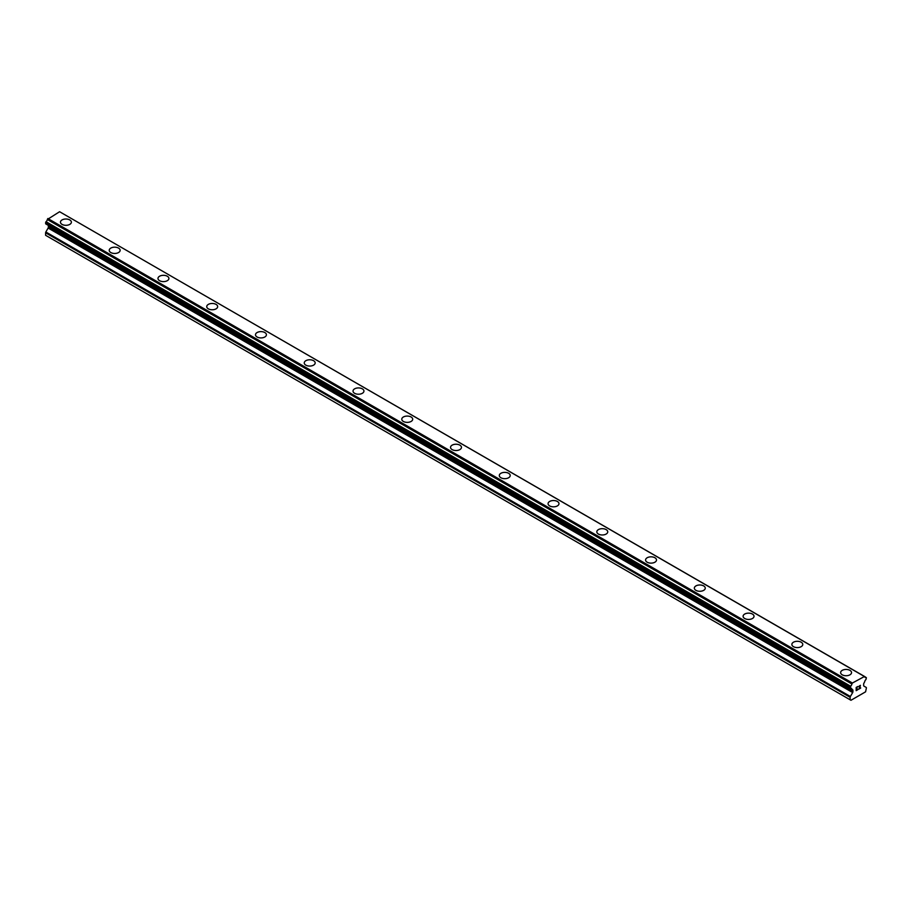 <?xml version="1.0" encoding="UTF-8"?>
<svg xmlns="http://www.w3.org/2000/svg" width="912" height="912" viewBox="0 0 912 912"><rect width="100%" height="100%" fill="white"/><g stroke="black" fill="none" stroke-linecap="round" stroke-linejoin="round"><path stroke-width="1.37" d="M69.779 219.94A5.461 3.146 180 0 1 71.375 222.163A5.461 3.146 180 0 1 68.001 225.07A5.461 3.146 180 0 1 62.062 224.386A5.461 3.146 180 0 1 60.454 222.163A5.461 3.146 180 0 1 63.829 219.256A5.461 3.146 180 0 1 69.779 219.94M60.454 222.163A5.461 3.146 180 0 1 63.829 219.245A5.461 3.146 180 0 1 69.779 219.929A5.461 3.146 180 0 1 71.375 222.163M109.223 250.321A5.461 3.146 180 0 1 112.586 247.414A5.461 3.146 180 0 1 118.537 248.098A5.461 3.146 180 0 1 120.133 250.321M118.537 248.087A5.461 3.146 180 0 1 120.133 250.31A5.461 3.146 180 0 1 116.77 253.228A5.461 3.146 180 0 1 110.819 252.544A5.461 3.146 180 0 1 109.223 250.31A5.461 3.146 180 0 1 112.586 247.403A5.461 3.146 180 0 1 118.537 248.087M157.981 278.468A5.461 3.146 180 0 1 161.344 275.549A5.461 3.146 180 0 1 167.295 276.233A5.461 3.146 180 0 1 168.902 278.468A5.461 3.146 180 0 1 165.528 281.375A5.461 3.146 180 0 1 159.577 280.691A5.461 3.146 180 0 1 157.981 278.468A5.461 3.146 180 0 1 161.356 275.561A5.461 3.146 180 0 1 167.295 276.245A5.461 3.146 180 0 1 168.902 278.468M206.739 306.614A5.461 3.146 180 0 1 210.113 303.707A5.461 3.146 180 0 1 216.053 304.391A5.461 3.146 180 0 1 217.66 306.626A5.461 3.146 180 0 1 214.286 309.533A5.461 3.146 180 0 1 208.335 308.849A5.461 3.146 180 0 1 206.739 306.614A5.461 3.146 180 0 1 210.113 303.707A5.461 3.146 180 0 1 216.053 304.391A5.461 3.146 180 0 1 217.66 306.614M255.497 334.772A5.461 3.146 180 0 1 258.871 331.854A5.461 3.146 180 0 1 264.822 332.538A5.461 3.146 180 0 1 266.418 334.772A5.461 3.146 180 0 1 263.044 337.679A5.461 3.146 180 0 1 257.093 336.995A5.461 3.146 180 0 1 255.497 334.772A5.461 3.146 180 0 1 258.871 331.865A5.461 3.146 180 0 1 264.822 332.549A5.461 3.146 180 0 1 266.418 334.772M304.255 362.919A5.461 3.146 180 0 1 307.629 360.012A5.461 3.146 180 0 1 313.58 360.696A5.461 3.146 180 0 1 315.176 362.919A5.461 3.146 180 0 1 311.813 365.826A5.461 3.146 180 0 1 305.862 365.153A5.461 3.146 180 0 1 304.255 362.919A5.461 3.146 180 0 1 307.629 360.012A5.461 3.146 180 0 1 313.58 360.696A5.461 3.146 180 0 1 315.176 362.919M353.024 391.066A5.461 3.146 180 0 1 356.387 388.159A5.461 3.146 180 0 1 362.338 388.843A5.461 3.146 180 0 1 363.934 391.077A5.461 3.146 180 0 1 360.571 393.984A5.461 3.146 180 0 1 354.62 393.3A5.461 3.146 180 0 1 353.024 391.066A5.461 3.146 180 0 1 356.398 388.17A5.461 3.146 180 0 1 362.338 388.854A5.461 3.146 180 0 1 363.934 391.066M401.782 419.224A5.461 3.146 180 0 1 405.156 416.305A5.461 3.146 180 0 1 411.095 416.989A5.461 3.146 180 0 1 412.703 419.224A5.461 3.146 180 0 1 409.328 422.131A5.461 3.146 180 0 1 403.378 421.447A5.461 3.146 180 0 1 401.782 419.224A5.461 3.146 180 0 1 405.156 416.317A5.461 3.146 180 0 1 411.095 417.001A5.461 3.146 180 0 1 412.703 419.224M450.539 447.37A5.461 3.146 180 0 1 453.914 444.463A5.461 3.146 180 0 1 459.865 445.147A5.461 3.146 180 0 1 461.461 447.382A5.461 3.146 180 0 1 458.086 450.289A5.461 3.146 180 0 1 452.135 449.605A5.461 3.146 180 0 1 450.539 447.37A5.461 3.146 180 0 1 453.914 444.475A5.461 3.146 180 0 1 459.865 445.159A5.461 3.146 180 0 1 461.461 447.37M508.622 473.305A5.461 3.146 180 0 1 510.218 475.528A5.461 3.146 180 0 1 506.844 478.435A5.461 3.146 180 0 1 500.905 477.751A5.461 3.146 180 0 1 499.297 475.528A5.461 3.146 180 0 1 502.672 472.621A5.461 3.146 180 0 1 508.622 473.305M499.297 475.528A5.461 3.146 180 0 1 502.672 472.61A5.461 3.146 180 0 1 508.622 473.294A5.461 3.146 180 0 1 510.218 475.528M548.066 503.686A5.461 3.146 180 0 1 551.441 500.779A5.461 3.146 180 0 1 557.38 501.463A5.461 3.146 180 0 1 558.976 503.686M557.38 501.452A5.461 3.146 180 0 1 558.976 503.675A5.461 3.146 180 0 1 555.613 506.593A5.461 3.146 180 0 1 549.662 505.909A5.461 3.146 180 0 1 548.066 503.675A5.461 3.146 180 0 1 551.429 500.768A5.461 3.146 180 0 1 557.38 501.452M596.824 531.833A5.461 3.146 180 0 1 600.187 528.914A5.461 3.146 180 0 1 606.138 529.598A5.461 3.146 180 0 1 607.745 531.833A5.461 3.146 180 0 1 604.371 534.74A5.461 3.146 180 0 1 598.42 534.056A5.461 3.146 180 0 1 596.824 531.833A5.461 3.146 180 0 1 600.199 528.926A5.461 3.146 180 0 1 606.138 529.61A5.461 3.146 180 0 1 607.745 531.833M645.582 559.979A5.461 3.146 180 0 1 648.956 557.072A5.461 3.146 180 0 1 654.907 557.756A5.461 3.146 180 0 1 656.503 559.979A5.461 3.146 180 0 1 653.129 562.886A5.461 3.146 180 0 1 647.178 562.214A5.461 3.146 180 0 1 645.582 559.979A5.461 3.146 180 0 1 648.956 557.072A5.461 3.146 180 0 1 654.907 557.756A5.461 3.146 180 0 1 656.503 559.979M694.34 588.137A5.461 3.146 180 0 1 697.714 585.219A5.461 3.146 180 0 1 703.665 585.903A5.461 3.146 180 0 1 705.261 588.137A5.461 3.146 180 0 1 701.887 591.044A5.461 3.146 180 0 1 695.947 590.36A5.461 3.146 180 0 1 694.34 588.137A5.461 3.146 180 0 1 697.714 585.23A5.461 3.146 180 0 1 703.665 585.914A5.461 3.146 180 0 1 705.261 588.137M743.098 616.284A5.461 3.146 180 0 1 746.472 613.377A5.461 3.146 180 0 1 752.423 614.05A5.461 3.146 180 0 1 754.019 616.284A5.461 3.146 180 0 1 750.656 619.191A5.461 3.146 180 0 1 744.705 618.507A5.461 3.146 180 0 1 743.098 616.284A5.461 3.146 180 0 1 746.472 613.377A5.461 3.146 180 0 1 752.423 614.061A5.461 3.146 180 0 1 754.019 616.284M791.867 644.431A5.461 3.146 180 0 1 795.23 641.524A5.461 3.146 180 0 1 801.181 642.208A5.461 3.146 180 0 1 802.777 644.442A5.461 3.146 180 0 1 799.414 647.349A5.461 3.146 180 0 1 793.463 646.665A5.461 3.146 180 0 1 791.867 644.431A5.461 3.146 180 0 1 795.241 641.535A5.461 3.146 180 0 1 801.181 642.219A5.461 3.146 180 0 1 802.777 644.431M840.625 672.589A5.461 3.146 180 0 1 843.999 669.67A5.461 3.146 180 0 1 849.938 670.354A5.461 3.146 180 0 1 851.546 672.589A5.461 3.146 180 0 1 848.171 675.496A5.461 3.146 180 0 1 842.221 674.812A5.461 3.146 180 0 1 840.625 672.589A5.461 3.146 180 0 1 843.999 669.682A5.461 3.146 180 0 1 849.938 670.366A5.461 3.146 180 0 1 851.546 672.589M856.368 687.545L856.368 688.834L856.368 687.545L857.804 686.713L856.368 687.545M856.368 688.834L857.143 688.378M856.368 690.338L857.804 689.506M856.186 690.646L857.804 689.723L856.186 690.658L856.186 687.431L857.804 686.508M858.922 686.668L860.404 685.311M860.016 687.089L859.15 688.731L860.005 687.078M859.15 688.731L860.666 687.853M858.751 689.164L860.666 688.07L858.751 689.176L860.347 685.949L859.229 686.029L860.221 685.459M851.899 689.187L850.611 688.446A2.303 1.322 -60 0 1 851.455 688.48A2.303 1.322 -60 0 1 851.899 689.187L852.674 689.757A1.151 0.661 -60 0 1 852.914 690.281L852.914 691.741A1.151 0.661 -60 0 1 852.674 692.55L850.383 696.506A1.151 0.661 -60 0 0 850.144 697.304L850.144 699.8L850.964 700.268L865.591 691.82L866.4 687.922A1.151 0.661 -60 0 0 866.161 687.397L863.881 686.075A1.151 0.661 -60 0 1 863.641 685.55L863.641 684.091A1.151 0.661 -60 0 1 863.881 683.282L864.656 681.834A2.303 1.322 -60 0 1 865.933 679.6L866.4 677.73L864.587 676.487L865.933 677.377A2.303 1.322 -60 0 1 865.1 677.342A2.303 1.322 -60 0 1 864.656 676.636L59.93 211.915M850.611 688.446L850.611 686.212A2.303 1.322 -60 0 0 851.899 684L852.401 683.02L864.542 676.442M48.199 225.31A1.151 0.661 -60 0 1 48.359 225.777L48.359 227.248A1.151 0.661 -60 0 1 48.119 228.046L45.839 232.001A1.151 0.661 120 0 0 45.6 232.811L45.6 235.296L850.144 699.8M47.413 224.842L851.956 689.347M45.851 223.942L850.394 688.446L45.851 223.942M864.154 676.237L59.599 211.732L47.344 219.496A2.303 1.322 -60 0 1 46.067 221.707L45.714 223.862L850.269 688.366M852.401 683.02L47.846 218.515M852.07 683.578L47.527 219.085M851.899 684L47.344 219.496M865.933 677.377L864.656 676.636M850.611 686.212L46.067 221.707M850.406 686.462L45.862 221.958M850.269 686.713L45.714 222.209M850.144 687.112L45.6 222.608M850.144 688.104L45.6 223.6M852.914 690.281L48.359 225.777M852.914 691.741L48.359 227.248M852.674 692.55L48.119 228.046M850.383 696.506L45.839 232.001M850.144 697.304L45.6 232.811M852.013 689.381L47.458 224.888"/></g></svg>
